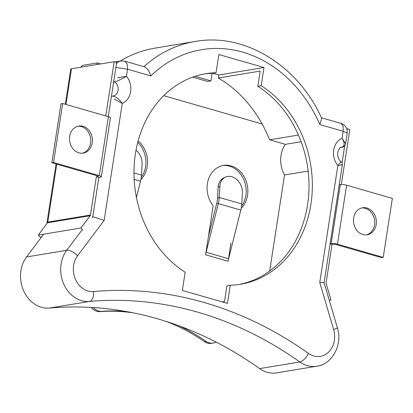 <?xml version="1.0" encoding="UTF-8"?>
<svg xmlns="http://www.w3.org/2000/svg" width="413" height="413" viewBox="0 0 413 413"><rect width="100%" height="100%" fill="white"/><g stroke="black" fill="none" stroke-linecap="round" stroke-linejoin="round"><path stroke-width="0.62" d="M77.912 126.228A13.717 11.399 -99.4 0 1 81.361 126.595A13.717 11.399 -99.4 0 1 90.762 140.059A13.717 11.399 -99.4 0 1 82.378 153.218M83.034 126.316A13.717 11.399 -99.4 0 1 92.45 140.291A13.717 11.399 -99.4 0 1 83.219 153.12A13.717 11.399 -99.4 0 1 78.924 152.856A13.717 11.399 -99.4 0 1 69.513 138.882A13.717 11.399 -99.4 0 1 78.744 126.053A13.717 11.399 -99.4 0 1 83.034 126.316M361.84 207.93A13.717 11.399 -99.4 0 1 365.288 208.297A13.717 11.399 -99.4 0 1 374.689 221.766A13.717 11.399 -99.4 0 1 366.305 234.925M366.961 208.023A13.717 11.399 -99.4 0 1 376.377 221.998A13.717 11.399 -99.4 0 1 367.147 234.821A13.717 11.399 -99.4 0 1 362.851 234.558A13.717 11.399 -99.4 0 1 353.44 220.583A13.717 11.399 -99.4 0 1 362.671 207.754A13.717 11.399 -99.4 0 1 366.961 208.023M216.051 342.062A12.849 10.681 -99.4 0 1 213.149 343.079A12.849 10.681 -99.4 0 1 209.128 342.831A12.849 10.681 -99.4 0 1 206.077 341.365A213.382 177.327 80.6 0 0 178.741 325.723M213.149 343.079L211.477 343.353A12.849 10.681 -99.4 0 1 207.455 343.105A12.849 10.681 -99.4 0 1 204.404 341.639A213.382 177.327 80.6 0 0 165.721 321.278M126.347 311.547A213.382 177.327 80.6 0 0 101.727 311.335A12.849 10.681 -99.4 0 1 98.495 310.994A12.849 10.681 -99.4 0 1 93.24 307.556M133.11 312.832A213.382 177.327 80.6 0 0 100.054 311.614A12.849 10.681 -99.4 0 1 96.823 311.268A12.849 10.681 -99.4 0 1 91.232 307.432M205.989 252.255L208.42 236.53L216.737 203.372L218.301 203.609L240.815 210.088L228.621 258.734M230.934 243.009L228.503 258.734M206.108 252.255L218.301 203.609A18.291 9.463 106.1 0 0 219.257 197.466L219.876 186.315A13.686 10.717 -114.4 0 1 225.472 177.094A13.686 10.717 -114.4 0 1 237.067 179.774A13.686 10.717 -114.4 0 1 242.39 192.794L241.77 203.945A18.291 9.463 -73.9 0 1 240.815 210.088M206.03 252.24L205.581 254.8L228.121 261.284L228.575 258.724L206.03 252.24M208.41 236.53L213.165 205.736A24.388 20.268 -99.4 0 1 207.93 181.142A24.388 20.268 -99.4 0 1 223.485 165.417A24.388 20.268 -99.4 0 1 245.658 179.841A24.388 20.268 -99.4 0 1 241.202 208.369M138.128 140.952A24.388 20.268 -99.4 0 1 140.921 179.51M163.724 95.671L262.131 123.993M222.653 165.577A24.388 20.268 -99.4 0 1 243.494 178.989A24.388 20.268 -99.4 0 1 241.548 206.257M137.751 142.382A24.388 20.268 -99.4 0 1 141.267 177.399M219.876 186.315L218.147 187.099L217.527 198.25A15.24 7.883 106.1 0 1 216.737 203.372M218.147 187.099A13.686 10.717 -114.4 0 1 223.743 177.879L225.472 177.094M51.868 162.768L53.54 162.49L99.296 175.654A4.574 0.934 8.8 0 1 101.304 176.769L110.431 117.793A4.574 0.934 -171.2 0 0 108.423 116.683L62.668 103.513L60.995 103.792L51.868 162.768L97.623 175.933A1.523 0.31 8.8 0 1 98.289 176.305A1.523 0.31 8.8 0 1 98.036 176.434L96.363 176.707L90.432 215.044L47.774 222.096A4.574 0.934 -171.2 0 0 47.015 222.478A4.574 0.934 -171.2 0 0 47.376 222.932M101.304 176.769A4.574 0.934 8.8 0 1 100.545 177.151L98.872 177.43L92.935 215.767A4.574 3.8 80.6 0 1 92.089 217.832M65.311 104.277L70.752 69.141A4.574 0.934 8.8 0 1 71.511 68.759L114.169 61.707L116.672 62.43L108.283 116.642M62.668 103.513L53.54 162.49M114.169 61.707L105.774 115.919M96.363 176.707L98.872 177.43M342.067 162.784L344.705 145.727M347.142 129.992L347.328 128.799L346.827 128.882M341.324 184.477L349.832 129.522L347.328 128.799M329.352 300.525L330.952 299.962L326.151 283.643A1.523 1.265 80.6 0 1 326.094 282.859L332.031 244.527L330.08 243.964M339.249 184.73L340.327 184.549A4.574 0.934 8.8 0 1 346.595 185.22L392.35 198.385L383.218 257.361L381.545 257.64L335.795 244.47A1.523 0.31 -171.2 0 0 333.704 244.248L332.031 244.527M383.218 257.361L337.467 244.197A4.574 0.934 -171.2 0 0 331.195 243.525L330.121 243.706M100.653 63.943L97.225 62.952L83.008 65.306A4.574 2.364 -73.9 0 0 80.829 67.216M97.225 62.952L96.978 64.547M136.445 197.548L140.534 181.23L134.163 179.397M136.016 150.244A13.686 10.717 65.6 0 1 142.108 163.935L141.483 175.086A18.291 9.463 106.1 0 1 140.534 181.23M56.741 164.167L47.774 222.096A1.523 1.265 -99.4 0 1 47.49 222.783L38.259 235.059L80.917 228.007L90.148 215.731A1.523 1.265 80.6 0 0 90.432 215.044M41.61 236.928L40.2 237.16L38.259 235.059M82.858 230.108L80.917 228.007M135.423 153.724A106.693 88.666 80.6 0 0 185.169 272.219L182.345 290.437L227.475 303.421L230.294 285.207A106.693 88.666 80.6 0 0 240.572 284.242A106.693 88.666 80.6 0 0 311.701 198.183A106.693 88.666 80.6 0 0 261.176 85.734L263.995 67.52L218.864 54.531L216.045 72.745A106.693 88.666 80.6 0 0 205.767 73.715A106.693 88.666 80.6 0 0 135.423 153.724M340.797 147.498L341.99 147.296A3.046 2.535 -99.4 0 1 341.773 147.322C344.819 146.016 344.922 143.017 342.072 138.314L343.162 131.267L343.167 126.135L340.988 123.399C345.335 124.881 347.416 128.133 347.235 133.172L343.162 131.267L319.863 124.561L321.706 118.35C298.103 65.466 244.718 32.462 195.282 41.46L155.133 48.099A140.224 116.528 80.6 0 0 120.219 61.047M230.294 285.207L226.949 285.76L224.507 301.521L222.199 301.903M216.045 72.745L212.7 73.302A106.693 88.666 80.6 0 0 204.099 74.01M43.685 234.161L26.556 256.948A30.407 25.27 80.6 0 0 23.634 290.793A30.407 25.27 80.6 0 0 49.317 308.083A414.575 344.525 -99.4 0 1 259.658 368.613A30.407 25.27 80.6 0 0 276.664 372.851L316.807 366.212A30.407 25.27 -99.4 0 1 299.807 361.974A414.575 344.525 80.6 0 0 89.466 301.444L49.317 308.083M269.658 271.042L284.531 174.967A25.911 21.533 -99.4 0 1 285.347 144.333L269.606 139.806A121.933 101.33 80.6 0 0 218.358 78.011L218.828 74.985L212.871 73.271M212.122 73.318L210.945 80.902L207.6 81.454L192.634 77.148M345.609 143.6L342.072 138.314A16.768 13.934 -99.4 0 0 333.699 150.105A16.768 13.934 -99.4 0 0 337.865 165.499L341.086 161.622C340.642 161.292 342.423 162.128 342.356 164.668L324.091 282.652L319.76 282.446L337.865 165.499C342.418 164.792 343.446 164.555 340.942 164.792M319.863 124.561A131.076 108.929 80.6 0 0 150.853 75.925L148.504 70.143L144.906 66.973L124.747 61.17L120.844 60.943L114.917 61.924M150.853 75.925L127.555 69.224L127.163 63.979L124.747 61.17M117.566 77.814L126.466 76.271L127.555 69.224L115.903 67.407M324.091 282.662L337.359 327.705A9.143 0.743 163.6 0 1 333.606 329.46L319.76 282.446M113.802 81A3.046 2.535 -99.4 0 0 114.706 81.981A7.62 6.334 80.6 0 1 118.087 90.333A7.62 6.334 80.6 0 1 113.064 96.048L112.517 96.11C115.697 96.384 118.944 98.831 122.253 103.457A16.768 13.934 -99.4 0 0 126.466 76.271C122.036 78.878 118.113 80.783 114.706 81.981L113.621 82.161M92.724 216.624L104.153 220.403L122.253 103.457L114.277 99.058M308.15 171.059L284.531 174.967M285.347 144.333L301.134 141.726M298.439 135.041L269.606 139.806M218.358 78.011L260.18 71.098L257.831 86.286L261.176 85.734M238.895 284.495A106.693 88.666 80.6 0 0 308.454 197.734A106.693 88.666 80.6 0 0 257.831 86.286M218.828 74.985L263.995 67.52M210.945 80.902L195.039 76.328M101.727 311.335L100.054 311.614M217.527 198.25L219.257 197.466L241.77 203.945M108.423 116.683L99.296 175.654M98.087 176.108L98.036 176.434M71.511 68.759L65.982 104.468M206.077 341.365L204.404 341.639M340.327 184.549L331.195 243.525M346.595 185.22L337.467 244.197M141.483 175.086L133.982 172.928M47.49 222.783L90.148 215.731M93.467 291.532A9.143 5.075 -95.1 0 1 89.466 301.444A30.407 25.27 -99.4 0 1 61.078 264.052A30.407 25.27 -99.4 0 1 66.705 250.309A9.143 3.985 36.9 0 1 77.551 255.776A21.259 17.666 80.6 0 0 73.617 265.383A21.259 17.666 80.6 0 0 93.467 291.532A423.717 352.124 -99.4 0 1 308.449 353.394A21.259 17.666 80.6 0 0 328.459 352.232A21.259 17.666 80.6 0 0 333.606 329.46M340.864 147.472L341.773 147.322A7.62 6.334 80.6 0 0 341.226 147.384C340.405 146.708 339.233 148.355 337.72 152.335C337.478 156.635 338.598 159.733 341.081 161.622M82.326 229.53L66.705 250.309L26.556 256.948M308.449 353.394A9.143 3.923 -54.6 0 1 299.807 361.974L259.658 368.613M143.874 66.674A140.224 116.528 -99.4 0 1 195.282 41.46M116.445 63.896A8.75 7.269 -99.4 0 1 120.844 60.943M111.402 96.508A3.046 2.535 -99.4 0 1 112.3 96.131L112.3 96.131A3.046 2.535 -99.4 0 1 112.517 96.11M104.153 220.403L77.551 255.776M56.07 163.976L47.015 222.478M112.801 96.079L111.433 96.275M321.443 117.772L340.988 123.399M347.235 133.172L345.619 143.605C346.264 144.354 342.723 147.921 341.99 147.296M337.359 327.705C343.064 345.165 331.582 364.751 316.807 366.212"/></g></svg>
